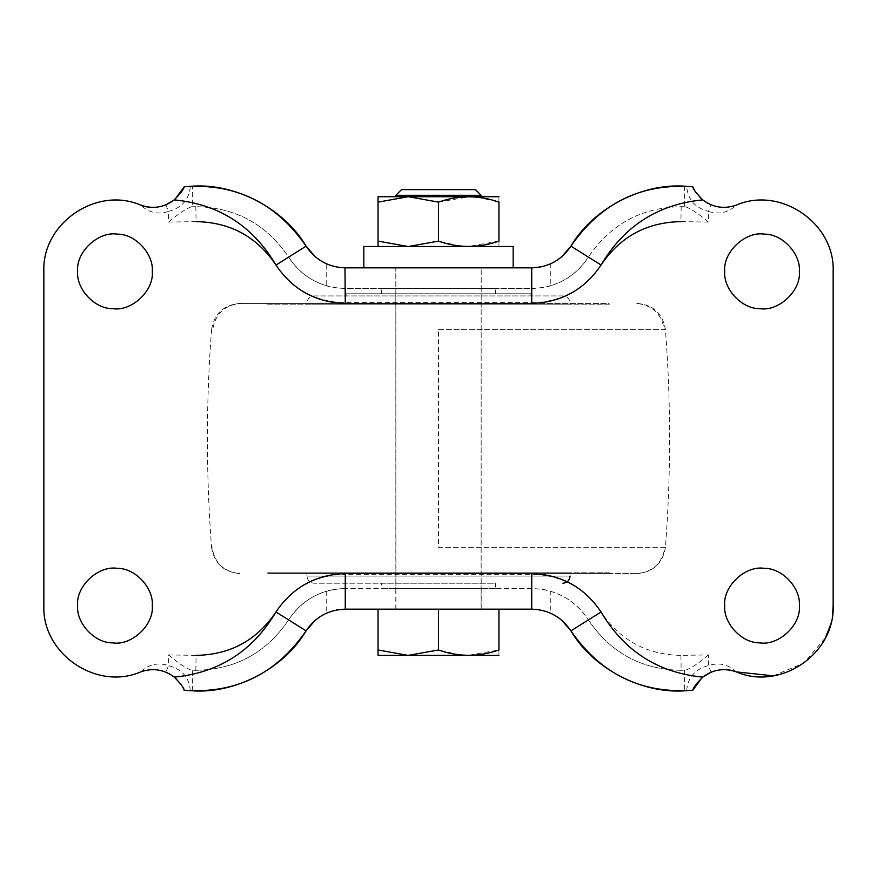 <?xml version="1.0" encoding="UTF-8"?>
<svg xmlns="http://www.w3.org/2000/svg" width="877" height="877" viewBox="0 0 877 877"><rect width="100%" height="100%" fill="white"/><g stroke="black" fill="none" stroke-linecap="round" stroke-linejoin="round"><path stroke-width="0.66" stroke-dasharray="4.38 3.29" d="M381.714 288.467L438.5 288.467L381.616 288.467L381.616 293.795L438.5 293.795L381.714 293.795M495.275 288.467L438.5 288.467L495.384 288.467L495.384 293.795L438.5 293.795L495.275 293.795M395.911 288.467L438.5 288.467L395.834 288.467L395.834 588.533L438.5 588.533L395.911 588.533M481.089 288.467L438.5 288.467L481.166 288.467L481.166 588.533L438.5 588.533L481.089 588.533M495.275 588.533L438.5 588.533L495.384 588.533L495.384 583.205L381.616 583.205L381.616 588.533L438.5 588.533L381.714 588.533M346.229 293.795L438.5 293.795L346.064 293.795L346.064 295.933L438.5 295.933L346.229 295.933M530.771 293.795L438.5 293.795L530.936 293.795L530.936 295.933L438.5 295.933L530.771 295.933M381.714 583.205L495.275 583.205M314.065 295.933L438.5 295.933L314.065 295.933C309.778 296.371 307.41 298.739 306.95 303.036L438.5 303.036L306.95 303.036L306.95 304.812L438.5 304.812L347.95 304.812M562.935 295.933L438.5 295.933L562.935 295.933C567.222 296.371 569.59 298.739 570.05 303.036L438.5 303.036L570.05 303.036L570.05 304.812L438.5 304.812L529.05 304.812M438.5 583.205L314.065 583.205L438.5 583.205M527.373 572.188L438.5 572.188L570.05 572.188L570.05 576.09C569.59 580.388 567.222 582.756 562.924 583.205M349.627 572.188L438.5 572.188L306.95 572.188L306.95 576.09L570.05 576.09L306.961 576.09C307.41 580.388 309.778 582.756 314.065 583.205C309.756 582.766 307.388 580.399 306.95 576.09M268.154 304.812L438.5 304.812L267.836 304.812L267.836 303.398L438.5 303.398L268.154 303.398M608.835 304.812L438.5 304.812L609.164 304.812L609.164 303.398L438.5 303.398L608.835 303.398M608.835 572.188L438.5 572.188L609.164 572.188L609.164 573.602L267.836 573.602L267.836 572.188L438.5 572.188L268.154 572.188M268.154 573.602L608.835 573.602M240.934 303.398L239.925 303.398C223.701 304.856 214.24 313.615 211.565 329.664L212.716 329.664C215.413 313.67 224.819 304.911 240.934 303.398L438.5 303.398L240.934 303.398M438.5 329.664L664.284 329.664C661.587 313.67 652.181 304.911 636.066 303.398L637.075 303.398C653.299 304.856 662.76 313.615 665.435 329.664C670.993 402.225 670.993 474.775 665.435 547.336L438.5 547.336L438.5 329.664L665.435 329.664M438.5 573.602L637.075 573.602L438.5 573.602M112.684 308.66C131.484 311.73 154.122 290.879 152.291 271.399C153.76 253.902 135.343 233.819 117.233 234.137C98.432 231.068 75.795 251.907 77.625 271.399C76.156 288.895 94.573 308.967 112.684 308.66M112.684 642.863C131.484 645.932 154.122 625.093 152.291 605.601C153.76 588.105 135.343 568.033 117.233 568.34C98.432 565.27 75.795 586.121 77.625 605.601C76.156 623.098 94.573 643.181 112.684 642.863M759.767 308.66C778.568 311.73 801.205 290.879 799.375 271.399C800.844 253.902 782.427 233.819 764.316 234.137C745.516 231.068 722.878 251.907 724.709 271.399C723.24 288.895 741.657 308.967 759.767 308.66M759.767 642.863C778.568 645.932 801.205 625.093 799.375 605.601C800.844 588.105 782.427 568.033 764.316 568.34C745.516 565.27 722.878 586.121 724.709 605.601C723.24 623.098 741.657 643.181 759.767 642.863M395.801 267.836L481.199 267.836L395.801 267.836L395.801 288.467L438.5 288.467L395.801 288.467M481.199 288.467L438.5 288.467L481.199 288.467L481.199 267.836M438.5 588.533L395.801 588.533L438.5 588.533M438.5 609.164L498.947 609.164L378.053 609.164L481.199 609.164L395.801 609.164L438.5 609.164L438.5 649.978L408.452 655.382L498.816 655.382L408.101 655.382L378.053 649.978L378.053 655.382L408.101 655.382M395.801 609.164L395.801 588.533M192.414 690.824L192.414 670.247L195.834 670.302C235.496 669.6 266.422 652.806 288.599 619.907C297.676 605.821 310.217 596.283 326.222 591.306C330.366 589.793 336.713 588.873 345.264 588.533L531.736 588.533C540.353 588.873 546.689 589.793 550.767 591.306L550.767 613.264C546.689 610.995 540.353 609.625 531.736 609.164L345.264 609.164M326.222 591.306L326.222 613.264L336.34 610.03M736.329 671.903C728.184 664.284 718.877 662.179 708.408 665.588L708.408 654.922L680.914 655.371C646.777 654.768 620.149 640.309 601.052 611.993L588.401 619.907C574.895 599.736 556.007 589.278 531.736 588.533L345.264 588.533L345.264 574.314C315.654 574.972 292.556 587.524 275.948 611.993L288.599 619.907C302.105 599.736 320.993 589.278 345.264 588.533C325.301 588.906 308.583 596.459 295.11 611.192M326.222 613.264L315.303 620.182M550.767 591.306C566.783 596.283 579.324 605.821 588.401 619.907C610.578 652.806 641.504 669.6 681.166 670.302L684.586 670.247L684.586 690.824M561.697 620.182L550.767 613.264M192.414 670.247L195.834 670.302C235.496 669.6 266.422 652.806 288.599 619.907M588.401 619.907C610.578 652.806 641.504 669.6 681.166 670.302L684.586 670.247M165.885 204.834L168.592 211.412C158.123 214.821 148.816 212.716 140.671 205.097C96.558 185.902 41.91 223.317 43.85 271.399L43.85 605.601C41.91 653.683 96.558 691.098 140.671 671.903C148.706 668.745 157.115 668.833 165.885 672.166L168.592 665.588C158.123 662.179 148.816 664.284 140.671 671.903M167.244 672.758L168.746 673.492M170.566 674.523L171.848 675.345M174.26 677.121L175.937 678.568M181.418 685.047L182.953 687.656M711.115 672.166L708.408 665.588C694.968 669.206 687.732 677.592 686.68 690.725M701.874 677.844L702.641 677.197M190.32 690.725C189.289 677.581 182.043 669.206 168.592 665.588L168.592 654.922C178.031 662.99 185.628 668.088 191.405 670.225M708.408 654.922C698.969 662.99 691.372 668.088 685.595 670.225M684.586 186.176L684.586 206.753L685.595 206.775L681.166 206.698C641.504 207.4 610.578 224.194 588.401 257.093C574.895 277.264 556.007 287.722 531.736 288.467L345.264 288.467C320.993 287.722 302.105 277.264 288.599 257.093C266.422 224.194 235.496 207.4 195.834 206.698L191.405 206.775L192.414 206.753L192.414 186.176M685.595 206.775C691.372 208.912 698.969 214.01 708.408 222.078L708.408 211.412C718.877 214.821 728.184 212.716 736.329 205.097C728.294 208.255 719.885 208.167 711.115 204.834L708.408 211.412C694.957 207.794 687.711 199.419 686.68 186.275M601.052 611.993C584.444 587.524 561.346 574.972 531.736 574.314L345.264 574.314M561.697 256.818L550.767 263.736L540.649 266.97M684.586 206.753L681.166 206.698C641.504 207.4 610.578 224.194 588.401 257.093L601.052 265.007C584.444 289.476 561.346 302.028 531.736 302.686L345.264 302.686C315.654 302.028 292.556 289.476 275.948 265.007L288.599 257.093C266.422 224.194 235.496 207.4 195.834 206.698L192.414 206.753M833.15 271.399L833.15 605.601M773.229 675.827L803.935 663.056L825.487 637.722M830.409 625.158L832.47 615.369M709.756 204.242L708.254 203.508M706.434 202.477L705.152 201.655M702.74 199.879L701.063 198.432M695.582 191.953L694.047 189.344M175.126 199.156L174.359 199.803M531.736 267.836L345.264 267.836C336.647 267.375 330.311 266.005 326.222 263.736L326.222 285.694C310.217 280.717 297.676 271.179 288.599 257.093M315.303 256.818L326.222 263.736M191.405 206.775C185.628 208.912 178.031 214.01 168.592 222.078L168.592 211.412C182.032 207.794 189.268 199.408 190.32 186.275M550.767 263.736L550.767 285.694C566.783 280.717 579.324 271.179 588.401 257.093M550.767 285.694C546.634 287.207 540.287 288.127 531.736 288.467L531.736 302.686M326.222 285.694C330.311 287.207 336.647 288.127 345.264 288.467L531.736 288.467M438.5 195.308L395.911 195.308L401.523 189.618M498.947 609.164L498.947 649.978C498.947 657.07 498.947 657.07 498.947 649.978L468.044 655.371M459.986 654.9L438.5 649.978M378.053 609.164L378.053 649.978M395.911 609.164L395.834 267.836L481.166 267.836L481.089 609.164M481.089 267.836L395.911 267.836M513.023 246.503L363.977 246.503M408.101 196.733L378.053 196.733L378.053 202.127L408.101 196.733L438.5 202.127L438.5 241.109L408.452 246.503L498.816 246.503L408.452 246.503M477.45 197.215L498.947 202.127L498.947 241.109L468.044 246.503M459.986 246.02L438.5 241.109M438.5 202.127L469.403 196.733M498.947 241.109C498.947 248.202 498.947 248.202 498.947 241.109M378.053 246.503L408.101 246.503L378.053 241.109L378.053 246.503L408.101 246.503M408.452 196.733L498.936 196.733L408.452 196.733M498.947 202.127C498.947 195.045 498.947 195.045 498.947 202.127M378.053 202.127L378.053 241.109M438.5 547.336L664.985 547.336C662.256 563.352 652.817 572.111 636.68 573.602M211.565 329.664C206.007 402.225 206.007 474.775 211.565 547.336L212.015 547.336C214.744 563.352 224.183 572.111 240.32 573.602M681.166 206.698L680.914 221.629L708.408 222.078M531.736 588.533L531.736 574.314M680.914 655.371L681.166 670.302M195.834 670.302L196.086 655.371L168.592 654.922M168.592 222.078L196.086 221.629L195.834 206.698M345.264 288.467L345.264 302.686M665.435 547.336C662.738 563.407 653.288 572.155 637.075 573.602M211.565 547.336C214.262 563.407 223.712 572.155 239.925 573.602M481.199 588.533L481.199 609.164"/><path stroke-width="1.32" d="M152.291 271.399C153.76 253.902 135.343 233.819 117.233 234.137C98.432 231.068 75.795 251.907 77.625 271.399C76.156 288.895 94.573 308.967 112.684 308.66C131.484 311.73 154.122 290.879 152.291 271.399M152.291 605.601C153.76 588.105 135.343 568.033 117.233 568.34C98.432 565.27 75.795 586.121 77.625 605.601C76.156 623.098 94.573 643.181 112.684 642.863C131.484 645.932 154.122 625.093 152.291 605.601M799.375 271.399C800.844 253.902 782.427 233.819 764.316 234.137C745.516 231.068 722.878 251.907 724.709 271.399C723.24 288.895 741.657 308.967 759.767 308.66C778.568 311.73 801.205 290.879 799.375 271.399M799.375 605.601C800.844 588.105 782.427 568.033 764.316 568.34C745.516 565.27 722.878 586.121 724.709 605.601C723.24 623.098 741.657 643.181 759.767 642.863C778.568 645.932 801.205 625.093 799.375 605.601M182.953 687.656L184.17 690.21C184.06 688.138 180.75 683.775 174.249 677.11C218.899 672.791 252.795 651.085 275.948 611.993C292.501 587.371 315.61 574.567 345.264 573.602L531.736 573.602C561.39 574.567 584.499 587.371 601.052 611.993L570.916 630.859C592.786 668.208 641.405 693.86 684.586 690.824L692.819 690.232C641.504 693.948 600.866 674.161 570.916 630.859C561.565 616.937 548.498 609.701 531.736 609.164L532.032 609.164M336.34 610.03L345.264 609.164C328.502 609.701 315.435 616.937 306.084 630.859C276.145 674.15 235.507 693.948 184.181 690.232L192.414 690.824C235.595 693.86 284.214 668.208 306.084 630.859L315.303 620.182M570.916 630.859L561.697 620.182M174.359 199.803L165.885 204.834C157.126 208.156 148.717 208.244 140.671 205.097C96.558 185.902 41.91 223.317 43.85 271.399L43.85 605.601C41.91 653.683 96.558 691.098 140.671 671.903C152.784 667.693 163.977 669.436 174.249 677.11L171.848 675.345M165.885 672.166L167.244 672.758M168.746 673.492L170.566 674.523M175.937 678.568L181.418 685.047M531.736 573.602L531.736 609.164L345.264 609.164L345.264 573.602M692.819 690.232L701.874 677.844M702.641 677.197L711.115 672.166C719.874 668.844 728.283 668.756 736.329 671.903C780.442 691.098 835.09 653.683 833.15 605.601L833.15 271.399C835.09 223.317 780.442 185.902 736.329 205.097C724.216 209.307 713.023 207.564 702.751 199.89C658.101 204.209 624.205 225.915 601.052 265.007C584.499 289.629 561.39 302.433 531.736 303.398L345.264 303.398C315.61 302.433 292.501 289.629 275.948 265.007C252.795 225.915 218.899 204.209 174.249 199.89C180.75 193.225 184.06 188.851 184.17 186.79L175.126 199.156M694.047 189.344L692.83 186.79C692.94 188.862 696.25 193.225 702.751 199.89L705.152 201.655M692.83 186.79L684.586 186.176C641.405 183.14 592.786 208.792 570.916 246.141C600.855 202.85 641.493 183.052 692.819 186.768M315.303 256.818L306.084 246.141C284.214 208.792 235.595 183.14 192.414 186.176L184.181 186.768C235.496 183.052 276.134 202.839 306.084 246.141C315.435 260.063 328.502 267.299 345.264 267.836L531.736 267.836C548.498 267.299 561.565 260.063 570.916 246.141L601.052 265.007C620.149 236.691 646.777 222.232 680.914 221.629M601.03 611.949L601.052 611.993C624.205 651.085 658.101 672.791 702.751 677.11C696.25 683.775 692.94 688.149 692.83 690.21M275.959 611.982L306.084 630.859M540.649 266.97L531.736 267.836L531.736 303.398M561.697 256.818L570.916 246.141M773.229 675.827L736.329 671.903C724.216 667.693 713.023 669.436 702.751 677.11M140.671 205.097C152.784 209.307 163.977 207.564 174.249 199.89M306.084 246.141L275.992 265.084M833.15 271.399C835.09 223.317 780.442 185.902 736.329 205.097M825.487 637.722L830.409 625.158M832.47 615.369L833.15 605.601M711.115 204.834L709.756 204.242M708.254 203.508L706.434 202.477M701.063 198.432L695.582 191.953M345.264 303.398L344.968 267.836M481.166 195.308L438.5 195.308L481.089 195.308L475.367 189.618L401.633 189.618L475.477 189.618L481.166 195.308L481.166 196.733M408.101 655.382L498.816 655.382L378.053 655.382L378.053 649.978L408.101 655.382L438.5 649.978C458.594 657.07 478.743 657.07 498.947 649.978C498.947 657.07 498.947 657.07 498.947 649.978L498.947 609.164M467.178 655.36L459.986 654.9M378.053 609.164L378.053 649.978M438.5 609.164L438.5 649.978M395.911 195.308L438.5 195.308M363.834 267.836L363.834 246.503L513.166 246.503L513.166 267.836M467.178 246.492L459.986 246.02M470.291 196.744L477.45 197.215M408.101 196.733L378.053 202.127L378.053 196.733L498.936 196.733L408.452 196.733L438.5 202.127C458.693 195.034 478.842 195.034 498.947 202.127C498.947 195.045 498.947 195.045 498.947 202.127L498.947 241.109C498.947 248.202 498.947 248.202 498.947 241.109C478.743 248.202 458.594 248.202 438.5 241.109L408.452 246.503M378.053 246.503L378.053 241.109L408.101 246.503M438.5 202.127L438.5 241.109M378.053 202.127L378.053 241.109M275.948 611.993C256.851 640.309 230.223 654.768 196.086 655.371M196.086 221.629C230.223 222.232 256.851 236.691 275.948 265.007M570.05 576.09C569.611 580.399 567.244 582.766 562.935 583.205M395.834 196.733L395.834 195.308L401.523 189.618"/></g></svg>
